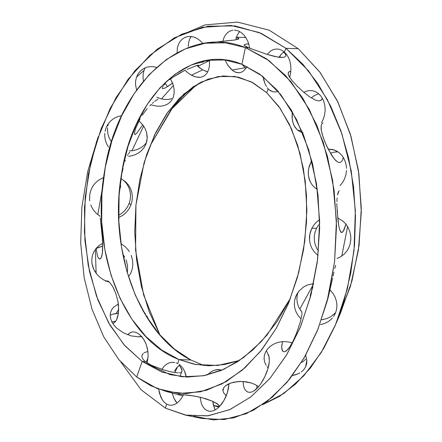 <?xml version="1.0" encoding="UTF-8"?>
<svg xmlns="http://www.w3.org/2000/svg" width="442" height="442" viewBox="0 0 442 442"><rect width="100%" height="100%" fill="white"/><g stroke="black" fill="none" stroke-linecap="round" stroke-linejoin="round"><path stroke-width="0.66" d="M280.41 55.233L279.764 57.361L280.41 55.233M238.713 38.31L238.934 38.714L237.68 38.001L238.713 38.31L238.934 38.714L238.321 39.15L234.713 40.001L205.248 43.228L225.348 42.802L245.376 47.576L241.945 64.278L259.968 74.3L276.664 89.687L291.366 110.113L303.499 134.987L312.516 163.595L318.013 195.01L319.66 228.166L317.312 261.924L310.947 295.024L300.715 326.257L286.935 354.379L270.056 378.291L250.708 397.01L229.586 409.712L207.513 415.861L185.364 415.088L165.435 408.154L166.54 404.087L169.059 405.093L171.695 405.253L174.386 404.568L177.021 403.065L179.507 400.806L181.761 397.872L183.668 394.408L181.761 397.872L179.507 400.806L177.021 403.065L174.386 404.568L171.695 405.253L169.059 405.093L166.54 404.087L164.302 402.331L162.358 399.905L159.496 393.33L158.639 389.115L160.733 396.855L162.358 399.905L164.302 402.331L166.54 404.087L165.435 408.154L141.086 389.761L120.776 361.943L141.086 389.761L165.435 408.154L186.535 415.309L208.353 415.756L230.061 409.502L250.835 396.91L269.885 378.501L286.543 355.048L300.212 327.489L310.461 296.869L317.627 259.399L319.643 221.204L316.56 184.104L308.682 149.694L296.516 119.478L280.764 94.61L262.266 76.035L241.945 64.278L245.376 47.576L269.206 60.753L290.842 81.555L309.212 109.257L323.395 142.694L332.633 180.419L336.439 220.702L334.583 261.647L327.119 301.295L317.461 330.483L304.809 356.744L289.56 379.23L272.228 397.281L253.354 410.298L233.564 417.922L213.492 419.9L193.795 416.204M207.458 60.35L204.419 60.974L207.458 60.35M202.027 61.593L204.419 60.974L202.027 61.593M199.778 62.361L199.414 62.543M201.408 62.416L203.569 61.847L201.408 62.416M206.359 61.057L209.679 60.101L206.359 61.057L206.276 60.576L206.359 61.057M185.364 70.195L183.546 71.074L185.364 70.195M179.839 72.991L183.546 71.074L172.717 77.367L179.839 72.991M169.612 79.665L172.717 77.367L169.612 79.665M164.872 84.03L164.104 84.919M162.866 86.649L163.374 85.864L162.866 86.649M162.711 88.754L162.297 88.306L162.711 88.754L165.33 87.914L172.921 82.925L167.435 86.676L165.38 83.483L167.435 86.676M153.54 102.295L152.38 103.334L153.54 102.295M151.158 104.494L149.893 105.765L151.158 104.494M147.285 108.638L144.705 111.837L147.285 108.638M142.252 115.29L144.705 111.837L142.252 115.29M128.025 154.473L127.523 155.451M125.423 160.485L125.235 161.021M123.036 168.49L122.119 172.612L123.036 168.49M121.368 176.75L119.097 195.342L122.174 170.358L127.987 146.457L136.374 124.296L147.153 104.522L160.048 87.715L174.723 74.449L190.795 65.173L207.801 60.272L224.901 59.985L241.945 64.278C188.817 41.962 132.948 97.301 121.649 173.386C108.03 248.846 138.7 334.268 190.95 360.031L178.933 359.528L195.784 364.512L217.691 365.462L239.536 360.445L224.337 364.567L209 365.805L193.778 364.12L178.933 359.528L190.95 360.031L204.011 365.573L190.95 360.031L174.281 348.965L159.214 334.169L146.131 316.052L135.318 295.129L127.047 271.957L121.506 247.155L118.837 221.392L119.102 195.342M100.306 217.983L102.389 238.459L102.666 250.255L101.875 255.924L101.201 257.747L100.411 258.785L99.555 259.012L98.693 258.415L97.892 257.012L97.201 254.857L96.284 248.36L97.201 254.857M106.207 281.013L105.621 281.355L106.831 280.869L108.191 281.2L109.666 282.327L112.832 286.792L115.826 293.538L117.975 301.588L118.671 309.781L117.694 316.864L116.644 319.621L115.296 321.726L112.782 323.489L114.539 322.494L116.644 319.621L118.39 313.533L118.533 305.753L117.975 301.588L115.826 293.538M115.616 321.323L111.837 321.82L115.616 321.323M127.76 334.821L130.324 332.605L132.484 331.925L134.843 332.053L137.296 332.992L139.755 334.71L143.164 338.572L145.092 341.887L146.6 345.627L147.926 351.766L148.131 355.987L147.192 362.932L148.131 355.987L147.932 351.766L147.18 347.633L145.899 343.705L144.175 340.169L142.092 337.136M128.407 334.075L130.324 332.605L132.572 331.914M140.644 335.528L140.103 336.738M285.808 55.78L285.626 54.349L283.681 52.001L285.228 53.653L285.83 54.996L285.676 56.106L284.775 56.913L283.162 57.366L278.073 57.145L266.913 54.338L248.691 47.846L245.376 47.576C182.883 22.255 117.18 86.709 104.743 170.28C89.455 253.603 125.467 339.5 178.933 359.528L161.7 350.042L145.877 336.511L131.898 319.212L120.163 298.577L111.025 275.101L104.798 249.404L101.704 222.177L101.909 194.193L105.334 166.96L111.948 140.595L121.605 115.898L134.119 93.66L149.164 74.643L166.369 59.526L185.237 48.902L205.248 43.228M317.605 100.726L315.207 99.986L309.494 96.743L303.184 91.803L297.057 86.074L291.996 80.51L288.836 75.897L288.184 74.118L288.217 72.737L288.957 71.797L290.836 71.256L288.532 72.173L288.184 74.118L289.411 76.936L291.996 80.51L297.057 86.074L303.184 91.803L309.494 96.743L315.207 99.986L317.605 100.726L319.605 100.809L317.605 100.726M321.632 99.737L322.34 98.262L321.119 100.224L319.605 100.809L321.61 99.77M340.533 162.302L341.721 161.352L342.694 159.601L343.34 157.17L342.694 159.601L341.721 161.352L340.484 162.325L339.02 162.485L337.384 161.838L335.605 160.413L331.815 155.545L326.179 144.926L323.146 137.263L321.328 130.467L321.207 125.478L321.87 123.876L323.019 122.942L321.87 123.876L321.207 125.478L321.124 129.025L322.052 133.694L324.544 141.042L327.975 148.722L333.738 158.28M338.169 192.441L339.036 190.673L337.517 194.933L338.169 192.441M337.097 198.033L336.892 201.618L337.097 198.033M336.865 203.563L336.876 205.585L336.865 203.563M341.672 232.542L343.18 231.354L344.147 229.575L346.053 223.978L343.18 231.354L342.263 232.337L341.412 232.503L340.627 231.846L339.274 228.177L338.152 221.901L336.876 205.585M335.666 265.305L334.804 268.476L335.666 265.305M333.925 272.106L333.041 276.068L333.925 272.106M332.605 278.112L328.13 297.593M301.963 313.627L301.665 312.754M247.316 391.811L249.26 392.358L247.316 391.811L245.669 390.49L247.415 391.861M251.421 392.098L249.26 392.358L251.421 392.098L253.73 391.059L251.421 392.098M256.106 389.28L253.73 391.059L258.471 386.844L256.106 389.28M262.913 380.418L260.769 383.844L264.852 376.683L262.913 380.418M266.515 372.816L264.852 376.683L267.846 368.948L266.515 372.816M268.802 365.241L267.846 368.948L269.322 361.838L268.802 365.241M269.333 361.716L268.94 356.374L269.377 358.838M267.99 354.49L268.94 356.374L267.99 354.49M206.641 410.397L209.171 411.237L206.641 410.397L209.016 411.209L206.641 410.397L204.535 408.806L206.641 410.397M211.552 411.215L209.016 411.209L211.552 411.215L214.204 410.414L211.552 411.215M216.862 408.85L214.204 410.414L216.862 408.85L219.447 406.579L216.862 408.85M221.878 403.695L219.447 406.579L224.055 400.325L221.878 403.695M225.923 396.573L224.055 400.325L227.387 392.618L225.923 396.573M228.387 388.579L227.387 392.618L228.873 384.623L228.387 388.579M228.901 383.778L228.873 384.623L228.901 383.778M185.717 374.424L186.264 377.026L184.43 370.882L185.717 374.424M182.629 367.832L184.43 370.882L182.629 367.832L180.369 365.363L182.629 367.832M179.115 364.385L180.369 365.363L179.115 364.385M176.336 362.943L177.778 363.578L178.933 359.528L177.778 363.578L176.336 362.943M171.866 362.307L174.866 362.517L171.866 362.307L168.938 362.954L171.866 362.307M166.198 364.44L168.938 362.954L166.198 364.44L163.767 366.705L166.198 364.44M161.728 369.656L163.767 366.705L161.728 369.656M174.612 370.871L176.546 367.965L174.612 370.871M179.894 364.965L176.905 367.545M185.364 415.088L202.082 418.458L224.116 419.568L246.194 413.723L267.432 401.181L286.98 382.358L304.085 357.998L318.052 328.992L328.351 296.471L334.583 261.642L336.517 225.823L334.108 190.314L327.467 156.429L316.875 125.335L302.764 98.13L285.698 75.67L266.322 58.675L245.376 47.576L248.691 47.846L244.188 45.355L244.199 44.797L245.012 44.349L248.885 43.802L246.592 44.018M299.764 309.124L313.516 284.107L299.764 309.124M347.583 226.564L341.771 256.078L347.583 226.564M285.676 56.106L284.775 56.913L283.162 57.366L280.908 57.443L274.686 56.488L266.913 54.338M251.597 48.996L245.448 46.344M340.484 162.325L339.02 162.485L337.384 161.838L334.323 159.015M338.683 225.321L337.025 209.735M330.168 290.062L329.771 291.14L330.168 290.062M256.929 385.667L256.785 388.645M215.105 409.972L213.215 404.292L212.84 401.364L214.331 408.264M310.356 296.151L310.997 292.587L312.903 286.908L310.466 294.532L310.251 296.217L311.201 294.029L310.511 295.886M282.466 341.478L281.681 347.406L282.587 351.047L283.571 351.788L284.841 351.749L286.322 350.92L289.703 347.053L293.239 340.799L296.527 333.18L300.345 321.914L301.969 314.334M243.111 381.496L243.52 385.756L244.382 388.446L245.669 390.49L244.382 388.446L243.52 385.756L243.133 382.551M258.471 386.844L260.769 383.844M221.845 370.186L218.718 369.556L214.188 370.258L211.171 371.7L207.221 374.976L211.171 371.7L214.188 370.258L217.232 369.589L221.47 370.053M200.071 397.209L201.375 403.529L202.756 406.491L204.535 408.806L202.756 406.491L201.375 403.529L200.071 397.209M175.678 401.347L177.049 403.043L173.955 398.308L175.678 401.347M172.109 392.678L173.955 398.308L172.187 393.032M293.239 340.799L289.703 347.053L287.969 349.329L284.841 351.749L283.571 351.788L282.217 350.396L281.72 348.202L281.847 344.683M294.93 337.097L294.074 339.02M341.412 232.503L339.92 230.387M96.135 273.289L95.361 249.36L96.135 273.289M97.804 214.53L102.351 188.579L97.804 214.53M236.492 37.211L245.824 37.487L236.492 37.211M209.574 60.51L197.812 66.372L209.574 60.51M173.38 85.516L161.463 98.903L173.38 85.516M143.622 125.987L131.937 150.799L143.622 125.987M120.699 185.795L119.992 188.922M238.934 38.714L234.713 40.001L224.624 41.045M99.417 216.199L99.743 215.978M102.389 238.459L102.533 240.547M132.484 331.925L134.843 332.053L137.296 332.992L139.755 334.71M178.463 366.015L179.176 365.451M199.292 62.753L199.966 62.72M198.557 65.261L198.01 65.731L198.359 65.151L195.701 65.935L187.148 69.383M162.518 87.323L162.297 88.306M136.65 125.683L140.048 118.837L135.534 128.655L134.462 133.053L134.882 134.716L136.672 133.351L142.76 124.777L136.672 133.351M157.905 99.179L154.617 101.389M129.771 152.219L128.506 153.628M109.666 282.327L103.726 279.952L100.246 277.576L97.207 274.626L93.776 269.382L91.975 263.52L91.77 259.509L92.395 255.559L93.826 251.863L96.008 248.526L98.837 245.719L102.677 243.304L98.837 245.719L96.008 248.526L93.826 251.863L92.395 255.559L91.77 259.509L91.975 263.52L92.986 267.482L94.759 271.228L97.207 274.626L100.246 277.576L103.726 279.952L109.666 282.327L112.832 286.792L114.395 289.941M99.118 258.819L98.693 258.415M102.643 242.625L102.367 253.399L101.201 257.747L99.754 259.034M120.511 182.673L120.765 180.767M135.534 128.655L136.07 127.152M198.01 65.731L197.475 66.101M235.873 37.824L236.868 37.89M244.962 46.045L244.188 45.355L244.199 44.797L245.012 44.349M244.188 45.355L244.199 44.797M174.85 372.567L177.507 366.899L174.85 372.567M178.347 372.849L177.159 372.816L178.347 372.849M180.242 372.639L179.375 372.794L180.242 372.639M181.844 371.584L180.949 372.391L181.844 371.584L182.043 370.374L181.922 371.424L179.822 376.507M181.546 368.788L182.043 370.374L180.358 366.866L181.546 368.788M179.203 365.429L180.358 366.866L179.203 365.429M180.165 395.198L177.695 394.502L178.8 394.369L189.701 395.341L197.712 396.689L205.806 398.75L212.701 401.303L217.376 403.822L218.657 404.861L219.188 405.651L218.945 406.143L216.215 406.065L213.447 405.402L217.945 406.281M182.032 395.662L180.861 395.369M254.846 384.413L258.697 386.579L254.846 384.413L251.034 382.954L254.846 384.413M246.962 381.965L251.034 382.954L242.752 381.474L246.962 381.965M226.448 395.817L223.812 393.076L223.033 391.187L223.083 389.297L223.967 387.446L225.652 385.722L228.072 384.181L231.116 382.916L238.614 381.496L242.752 381.474L236.155 381.75M223.028 389.535L223.967 387.446L225.652 385.722L231.116 382.916L234.68 381.993M264.338 355.628L265.399 352.418L267.255 349.39L269.819 346.71L272.985 344.495L276.631 342.848L280.631 341.859L284.792 341.583L289.002 342.047L292.168 342.904L289.002 342.047L284.792 341.583L280.631 341.859L276.631 342.848L272.985 344.495L269.819 346.71L267.255 349.39L265.399 352.418L264.338 355.628L264.106 358.926L264.299 355.838M264.714 362.153L264.106 358.926L264.714 362.153L266.128 365.236L264.714 362.153M267.117 366.672L268.288 368.042L267.117 366.672M294.626 375.054L292.466 375.501L298.201 373.794L294.626 375.054M299.814 372.949L298.201 373.794L299.814 372.949M303.792 369.639L301.3 371.965L303.792 369.639L305.604 366.854L303.792 369.639M306.858 359.921L305.604 366.854L306.858 359.921M305.693 359.153L303.206 361.468L305.693 359.153M301.72 362.446L303.206 361.468L301.72 362.446M266.338 350.699L269.023 356.164M296.532 294.753L294.676 300.124L294.322 304.179L294.808 308.201L296.123 312.074L298.19 315.61L300.941 318.71L298.19 315.61L296.123 312.074L294.808 308.201L294.322 304.179L294.676 300.124L295.853 296.223L299.052 290.969L303.665 286.902L307.339 285.04L313.605 283.692L307.339 285.04L303.665 286.902L299.052 290.969L296.543 294.737M320.389 324.605L324.345 323.577L320.389 324.605M327.953 321.837L324.345 323.577L327.953 321.837L331.097 319.433L327.953 321.837M332.445 318.019L331.097 319.433L332.445 318.019M335.5 313.035L333.633 316.478L335.5 313.035L336.605 309.267L335.5 313.035M335.014 313.019L333.671 314.428L335.014 313.019M330.528 316.826L333.671 314.428L330.528 316.826L326.925 318.56L330.528 316.826M321.467 319.776L326.925 318.56M298.687 307.085L297.372 303.218L296.886 299.195L297.239 295.129L297.991 292.339L297.239 295.129L296.886 299.195L297.372 303.218L298.687 307.085L302.063 312.229M315.185 244.647L314.328 240.509L314.295 236.304L315.074 232.138L316.616 228.21L311.825 228.321L309.798 234.31L309.549 240.625L310.411 244.763L312.063 248.619L314.444 252.078L318.069 255.465L314.444 252.078L312.063 248.619L310.411 244.763L309.549 240.625L309.511 236.42L310.284 232.254L311.825 228.321L316.616 228.21L315.074 232.138L314.295 236.304L314.328 240.509L315.185 244.647L316.837 248.503L318.505 251.073M340.683 256.769L336.981 258.476L340.683 256.769L343.975 254.332L340.683 256.769M346.699 251.288L343.975 254.332L346.699 251.288L348.804 247.719L346.699 251.288M317.323 189.403L315.129 187.933L317.223 188.657L315.129 187.933L312.417 185.253L310.334 182.027L308.544 176.43L308.278 172.397L308.743 168.286L311.715 160.396L309.24 166.247L308.422 170.336L308.317 174.435L308.958 178.375L310.334 182.027L312.417 185.253L315.129 187.933L317.323 189.403M342.644 182.375L340.042 185.596L342.644 182.375L344.633 178.673L342.644 182.375M345.937 174.667L344.633 178.673L345.937 174.667L346.517 170.479L345.937 174.667M346.528 168.385L346.357 166.291L346.528 168.385M345.484 162.269L346.357 166.291L345.484 162.269L343.931 158.551L345.484 162.269M341.771 155.313L343.931 158.551L341.771 155.313L339.08 152.645L341.771 155.313M303.063 132.705L300.035 131.705L297.394 129.954L301.947 131.197L297.394 129.954L294.328 126.058L292.985 122.788L292.217 119.08L292.311 111.727L292.052 117.124L292.527 120.975L293.582 124.484L295.217 127.511L297.394 129.954L300.035 131.705L302.201 132.512M302.532 132.594L302.135 132.495M323.334 119.047L321.483 122.81L323.334 119.047L324.561 115.014L323.334 119.047M325.119 110.831L324.561 115.014L325.119 110.831L324.997 106.693L325.119 110.831M324.213 102.748L324.997 106.693L324.213 102.748L322.809 99.141L324.213 102.748M320.859 96.036L322.809 99.141L320.859 96.036L318.433 93.533L320.859 96.036M148.042 357.777L146.192 362.252L148.042 357.777M147.689 351.611L145.203 352.296L147.689 351.611M144.197 352.782L145.203 352.296L144.197 352.782M142.219 354.727L143.352 353.362L142.219 354.727L141.86 356.335L142.114 354.965M142.296 358.075L141.86 356.335L142.296 358.075L143.523 359.898L142.296 358.075M151.479 365.313L145.484 361.722L143.523 359.898L145.484 361.722L142.169 361.429L124.898 345.766L109.97 325.19L98.008 300.223L89.505 271.642L84.908 240.36L84.483 207.42L88.4 174.01L96.643 141.329L110.185 108.384L128.136 79.24L149.849 55.327L174.502 37.791L202.342 27.316L231.072 25.476L259.371 32.564L285.946 48.316L298.289 48.742L269.266 30.227L237.586 22.1L204.972 24.912L173.236 38.493L204.972 24.912L237.586 22.1L269.266 30.227L298.289 48.742L285.946 48.316L284.344 52.029L281.687 50.2L278.852 49.189L275.935 49.023L273.079 49.703L270.405 51.211L267.255 54.443L270.405 51.211L273.079 49.703L275.935 49.023L278.852 49.189L281.687 50.2L284.344 52.029L286.62 54.51L288.477 57.565L289.858 61.123L290.687 65.013L290.935 69.118L290.593 73.267L289.665 77.339L290.593 73.267L290.935 69.118L290.687 65.013L289.858 61.123L288.477 57.565L286.62 54.51L284.344 52.029L285.946 48.316L308.483 70.819L327.384 99.654L341.832 133.611L351.285 171.198L355.368 210.757L354.014 250.559L347.362 288.836L335.843 323.964L321.301 352.423L303.731 375.877L283.874 393.474L262.559 404.712L279.46 396.397L295.56 384.076L310.455 367.954L323.743 348.362L335.086 325.748L344.158 300.566L350.705 273.427L354.539 244.94L355.495 215.773L353.539 186.612L348.672 158.148L340.964 131.059L330.599 105.97L317.765 83.488L302.77 64.129L285.946 48.316L261.222 33.354L234.923 25.907L208.094 26.238L181.811 34.156L157.109 49.255L134.921 70.703L116.091 97.522L101.235 128.445L90.87 162.137L85.218 197.143L84.394 232.028L88.234 265.427L96.466 296.041L108.599 322.82L124.069 344.826L142.169 361.429L136.7 377.004L142.169 361.429L145.484 361.722L151.479 365.313L163.242 369.783L171.004 371.849L177.159 372.816M112.633 314.19L118.423 313.267L116.169 313.4L118.677 309.422L116.169 313.4L112.633 314.19L110.229 315.229M141.954 336.434L138.661 336.837L141.954 336.434M148.468 319.262L146.711 315.776L148.468 319.262M145.595 314.069L144.346 312.428L145.595 314.069M142.965 310.864L143.285 311.201M122.876 254.305L124.788 257.261M125.987 259.819L126.677 261.824L125.987 259.819M127.5 265.924L126.677 261.824L127.5 265.924L127.578 270.068L127.5 265.924M127.235 272.603L127.578 270.068L127.235 272.603M128.622 276.526L130.688 273.3L128.622 276.526M132.086 269.62L130.688 273.3L132.086 269.62L132.766 265.642L132.086 269.62M132.694 261.493L132.766 265.642L132.694 261.493L131.882 257.388L132.694 261.493M131.197 255.377L131.882 257.388L131.197 255.377M129.307 251.603L128.103 249.852L129.307 251.603M125.263 246.752L128.103 249.852L125.263 246.752L121.881 244.255L125.263 246.752M120.981 243.752L121.881 244.255L120.981 243.752M128.639 187.065L129.976 190.988L130.523 195.115L130.252 199.298L129.169 203.375L127.329 207.176L124.793 210.574L121.688 213.403L118.633 215.32L121.688 213.403L124.793 210.574L127.329 207.176L129.169 203.375L131.009 204.812L129.169 208.607L126.639 212.005L123.528 214.84L118.688 217.586L123.528 214.84L126.639 212.005L129.169 208.607L131.009 204.812L132.092 200.729L132.368 196.552L131.832 192.43L130.495 188.513L128.395 184.922L125.627 181.822L121.069 178.64L125.627 181.822L128.395 184.922L130.495 188.513L131.832 192.43L132.368 196.552L132.092 200.729L131.009 204.812L129.169 203.375L130.252 199.298L130.523 195.115L129.976 190.988L128.639 187.065L126.534 183.474L123.373 180.027M96.964 213.978L98.063 214.69M89.781 194.463L90.814 190.353L89.781 194.463L89.566 198.673L89.781 194.463M89.776 200.79L89.566 198.673L89.776 200.79M90.787 204.884L91.593 206.845L90.787 204.884M93.748 210.48L91.593 206.845L93.748 210.48L96.566 213.624L93.748 210.48M99.92 216.132L96.566 213.624L99.92 216.132M144.241 145.197L146.446 142.711L144.241 145.197L141.086 147.639L144.241 145.197M129.241 150.943L133.429 150.578L137.418 149.462L141.086 147.639M111.218 141.6L109.191 137.965L111.218 141.6M107.931 134.031L109.191 137.965L107.931 134.031L107.472 129.937L107.931 134.031M107.55 127.898L107.472 129.937L107.55 127.898M108.445 123.5L107.831 125.887L108.445 123.506M106.246 127.451L107.566 124.832L106.246 127.451L105.074 131.34L106.246 127.451L108.157 123.915L106.246 127.451M104.793 133.357L104.715 135.396L104.793 133.357M105.168 139.495L104.715 135.396L105.168 139.495L106.423 143.435L105.168 139.495M108.45 147.076L106.423 143.435L108.45 147.076M128.578 156.313L130.666 156.032L128.578 156.313M134.666 154.91L130.666 156.032L134.666 154.91L138.335 153.081L134.666 154.91M141.49 150.639L138.335 153.081L141.49 150.639L144.048 147.656L141.49 150.639M145.888 144.269L144.048 147.656L145.888 144.269L146.954 140.573L147.214 136.711L146.661 132.821L145.324 129.025L143.258 125.451L138.948 120.826L143.258 125.451L145.324 129.025L146.661 132.821L147.186 138.644L145.888 144.269M156.838 97.257L160.673 98.693L164.584 99.439L168.385 99.461L172.717 98.5M145.236 67.759L144.07 70.317L136.55 77.046L138.158 73.753L140.412 70.958L143.219 68.781L146.446 67.317L149.993 66.626L153.678 66.736L156.595 67.377L153.678 66.736L149.993 66.626L146.446 67.317L143.219 68.781L140.412 70.958L138.158 73.753L136.55 77.046L135.65 80.726L135.512 84.599L136.606 90.041L135.512 84.599L135.65 80.726L136.55 77.046L144.07 70.317L143.175 73.991L143.042 77.858L143.506 81.046M151.219 104.782L153.164 105.417L151.219 104.782M157.076 106.152L153.164 105.417L157.076 106.152L160.888 106.174L157.076 106.152M164.413 105.483L160.888 106.174L164.413 105.483L167.551 104.108L164.413 105.483M170.153 102.108L167.551 104.108L170.153 102.108L172.159 99.533L170.153 102.108M172.91 98.069L173.502 96.483L172.91 98.069M200.132 68.256L196.917 65.526L202.651 69.853L191.392 75.19L188.209 73.101L185.104 70.322L188.209 73.101L191.392 75.19L196.209 77.057L200.651 77.262L203.243 76.455L205.469 74.908L207.254 72.687L208.58 69.825L209.386 66.455L209.536 60.035L209.386 66.455L208.58 69.825L207.254 72.681M188.336 46.565L188.618 42.802L188.336 46.565M191.171 36.377L189.585 39.349L188.69 42.432M193.983 37.106L197.182 38.542L193.983 37.106L190.751 36.465L193.983 37.106M184.645 37.598L182.043 39.316L179.888 41.719L178.297 44.697L177.33 48.15L177.076 52.825L177.33 48.15L178.297 44.697L179.888 41.719L182.043 39.316L184.645 37.598L187.585 36.631L190.751 36.465L187.585 36.631L184.734 37.553M242.034 64.311L245.233 67.748L232.033 70.024L227.47 64.609L225.055 60.001L227.47 64.609L230.829 68.908L233.266 70.974L235.768 72.295L239.465 72.764L241.824 72.052L244.034 70.538L247.095 66.532L244.034 70.538L241.824 72.052L239.47 72.764L237.011 72.654L234.514 71.731L232.033 70.024L245.233 67.748L245.967 68.333L244.918 67.477M236.034 38.868L237.161 35.426L236.034 38.868M239.597 31.526L237.332 35.051M238.697 31.084L241.476 32.736L238.697 31.084L235.813 30.233L238.697 31.084M234.359 30.106L235.813 30.233L234.359 30.106M230.194 30.962L232.928 30.189L230.194 30.962L227.713 32.52L230.194 30.962M232.558 30.249L232.928 30.189M225.597 34.807L227.713 32.52L225.597 34.807L223.95 37.708L225.597 34.807M222.829 41.15L223.95 37.708L222.829 41.15M263.714 79.925L263.04 76.643L264.874 83.444L263.714 79.925M266.404 86.494L264.874 83.444L266.404 86.494M268.266 88.941L267.294 87.792L268.266 88.941L266.648 92.621L251.404 81.903L235.033 76.488L218.138 76.543L201.359 82.03L183.833 94.074L167.982 111.97L154.523 135.075L144.147 162.485L135.937 204.983L135.595 250.343L143.628 294.936L159.893 334.953L149.175 311.709L141.346 286.256L136.523 259.443L134.744 232.083L135.937 204.983L139.981 178.933L146.639 154.617L155.661 132.722L166.706 113.782L179.408 98.301L193.369 86.654L208.16 79.135L223.332 75.947L238.437 77.151L253.023 82.759L266.648 92.621L278.908 106.588L289.366 124.268L297.648 145.247L303.439 168.949L306.466 194.767L306.538 221.967L303.538 249.769L297.433 277.327L288.3 303.776L276.294 328.24L261.697 349.876L244.862 367.877L226.271 381.551L206.447 390.28L186.032 393.634L165.673 391.314L150.827 385.772L136.7 377.004L118.848 359.655L103.71 336.793L91.958 309.091L84.135 277.532L80.693 243.188L81.858 207.37L87.737 171.402L98.207 136.683L87.737 171.402L81.858 207.37L80.693 243.188L84.135 277.532L91.958 309.091L103.71 336.793L118.848 359.655L136.7 377.004L157.054 388.518L178.618 393.463L200.541 391.822L222 383.91L242.199 370.197L260.471 351.407L276.217 328.378L288.985 302.101L298.775 272.366L304.759 241.448L306.875 210.541L305.212 180.795L299.974 153.275L291.51 128.893L280.234 108.472L266.648 92.621L268.266 88.941L269.355 89.947L268.266 88.941M270.504 90.759L269.355 89.947L273.012 91.776L270.504 90.759M275.697 91.947L273.012 91.776L275.697 91.947L278.493 91.267L275.697 91.947M144.147 162.485L150.683 144.727L171.098 109.605L195.856 85.372L201.359 82.03M283.471 52.15L282.946 52.559M281.134 54.338L278.952 57.504L280.897 54.62L284.035 51.758M199.292 83.09L185.53 93.682L172.607 107.671L150.678 144.738M96.997 247.979L102.748 246.083L96.013 248.514M133.108 150.634L133.705 150.529M137.142 149.567L137.639 149.379M144.07 70.317L143.175 73.991L143.042 77.858M160.673 98.693L161.175 98.831M164.032 99.373L164.999 99.472M168.032 99.489L168.673 99.428M171.711 98.831L172.082 98.715M202.011 69.488L203.165 70.123M205.475 71.134L206.221 71.389M239 32.26L238.619 32.785M242.365 64.742L243.249 65.797M118.345 303.986L113.633 307.124L111.732 309.638L110.577 312.527L110.229 315.643L110.704 318.881L111.975 322.096L113.992 325.196L116.655 328.08L123.434 332.859L131.186 335.909L138.661 336.837L131.186 335.909L123.434 332.859L116.655 328.08L113.992 325.196L111.975 322.096L110.704 318.881L110.229 315.643L110.577 312.527L111.732 309.638L113.633 307.124L118.345 303.986M103.616 177.529L98.339 180.342L95.174 183.159L92.632 186.541L90.814 190.353L92.632 186.541L95.174 183.159L98.339 180.342L103.616 177.529M121.721 115.649L117.528 116.66L113.92 118.401L110.749 120.854L108.157 123.915L110.749 120.854L113.92 118.401L117.528 116.66L121.721 115.649M173.502 96.483L174.154 93.024L174.098 89.301L173.358 85.439L170.568 78.925L173.358 85.439L174.098 89.301L174.154 93.024L173.502 96.483M202.994 43.603L200.193 40.703L197.182 38.542L200.193 40.703L202.994 43.603M249.807 48.3L247.99 41.647L246.216 38.111L244.012 35.1L241.476 32.736L244.012 35.1L246.216 38.111L247.99 41.647L249.807 48.3M239.802 72.715L239.47 72.764M205.469 74.908L203.243 76.455L200.651 77.262L197.745 77.311L194.624 76.615L191.392 75.19L202.651 69.853L207.757 71.781M98.411 246.072L98.837 245.719M218.889 407.137L213.48 405.535L218.889 407.137M335.843 323.964L340.307 313.632L351.893 281.173L359.059 245.531L361.307 208.11L358.429 170.463L350.368 134.202L337.351 100.87L319.77 71.969L298.289 48.742L320.174 72.51L337.981 102.168L351.014 136.385L358.865 173.557L361.307 212.022L358.423 250.089L350.478 286.112L337.992 318.61M290.543 298.146L277.2 321.433L261.338 341.544L243.349 357.733L223.779 369.341L203.193 375.805L182.264 376.772L161.684 371.976L142.169 361.429L169.999 374.634L187.115 377.054L204.364 375.584L221.354 370.396L237.697 361.672L253.084 349.716L267.183 334.876L290.543 298.146M165.673 391.314L177.695 394.502M180.551 394.446L193.618 395.927L201.845 397.64L212.701 401.303L218.657 404.861M226.293 395.695L223.812 393.076L223.033 391.187L223.083 389.297M305.704 355.158L306.892 360.396L306.643 363.744L305.604 366.854L306.643 363.744L306.892 360.396L305.704 355.158M330.047 289.946L333.157 293.648L335.169 297.328L336.439 301.251L336.926 305.289L336.605 309.267L336.926 305.289L336.439 301.251L335.169 297.328L333.157 293.648L330.047 289.946M311.825 228.321L314.08 224.746L316.936 221.685L319.616 219.657L316.936 221.685L314.08 224.746L311.825 228.321M337.677 217.928L342.865 221.055L345.76 223.978L348.069 227.426L349.727 231.299L350.65 235.415L350.804 239.636L350.18 243.791L348.804 247.719L350.18 243.791L350.804 239.636L350.65 235.415L349.727 231.299L348.069 227.426L345.76 223.978L342.865 221.055L337.682 217.934M328.179 149.136L332.577 149.49L335.986 150.689L339.08 152.645L334.257 149.971L328.179 149.136M303.798 92.328L306.317 91.201L309.466 90.555L312.627 90.737L315.66 91.748L318.433 93.533L315.66 91.748L312.627 90.737L309.466 90.555L306.317 91.201L303.798 92.328M223.503 389.573L222.497 389.722M268.161 354.932L267.929 354.556M323.295 319.533L322.677 319.632M300.925 310.837L300.615 310.422M318.638 224.939L316.754 227.945M319.671 223.658L319.096 224.348M316.958 248.724L316.732 248.31M333.307 152.297L336.92 151.86L333.307 152.297L330.406 153.247M317.074 94.295L314.262 95.66L311.439 97.842L314.45 95.544M318.759 93.809L317.56 94.129M338.058 151.893L336.92 151.86M219.188 405.651L218.945 406.143L219.188 405.651M155.197 366.948L153.07 366.048M327.119 301.295L328.224 297.256"/></g></svg>
